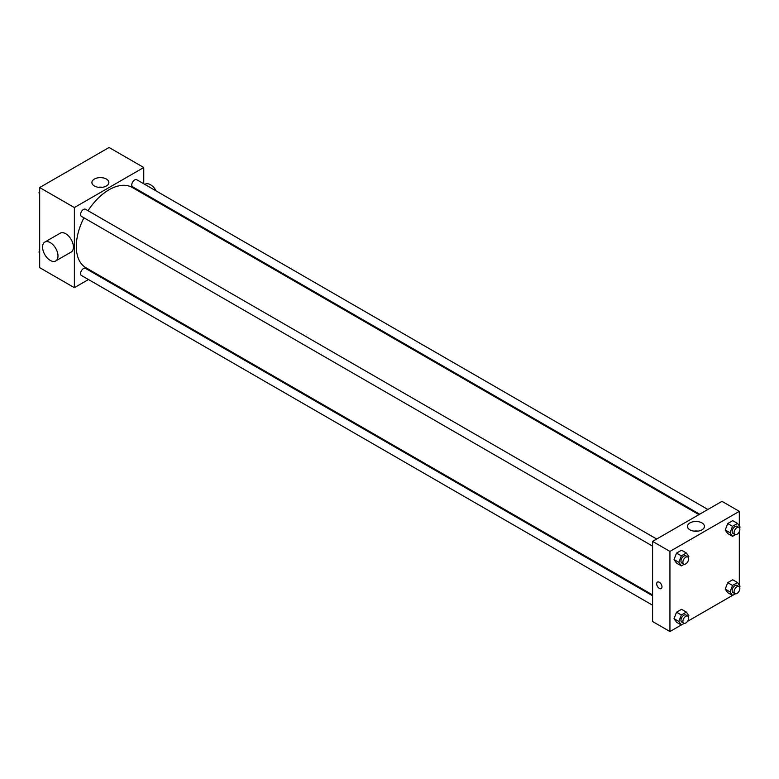 <?xml version="1.0" encoding="UTF-8"?>
<svg xmlns="http://www.w3.org/2000/svg" width="779" height="779" viewBox="0 0 779 779"><rect width="100%" height="100%" fill="white"/><g stroke="black" fill="none" stroke-linecap="round" stroke-linejoin="round"><path stroke-width="1.17" d="M88.475 279.534L74.375 287.685L39.68 267.655L39.68 187.535L109.06 147.474L143.755 167.504L143.755 183.786M97.424 274.374L96.654 274.821M83.937 217.808A46.341 26.749 120 0 0 76.303 246.505A46.341 26.749 120 0 0 85.894 267.723L652.588 594.903M698.929 514.637L132.235 187.466A46.341 26.749 120 0 0 88.027 210.729M143.755 193.231L143.755 194.117M74.375 287.685L74.375 207.565L143.755 167.504M707.868 509.476L136.705 179.715A4.09 2.356 120 0 0 133.55 180.816A4.09 2.356 120 0 0 131.768 184.925A4.09 2.356 120 0 0 132.615 186.804L699.688 514.198M652.588 595.779L85.515 268.385A4.09 2.356 120 0 0 82.36 269.476A4.09 2.356 120 0 0 80.578 273.595A4.09 2.356 120 0 0 81.425 275.464L652.588 605.225M652.588 546.118L81.425 216.358A4.09 2.356 -60 0 1 81.425 211.635A4.09 2.356 -60 0 1 85.515 209.269L656.678 539.029M74.375 207.565L39.68 187.535M94.386 185.986A8.491 4.898 180 0 1 91.903 182.52A8.491 4.898 180 0 1 100.394 177.622A8.491 4.898 180 0 1 108.875 182.52A8.491 4.898 180 0 1 103.636 187.048A8.491 4.898 180 0 1 94.386 185.986M44.831 242.074L60.246 233.174A10.906 6.29 60 0 1 68.649 236.095A10.906 6.29 60 0 1 73.411 247.07A10.906 6.29 60 0 1 71.152 252.055L55.728 260.955A10.906 6.29 60 0 1 44.831 254.665A10.906 6.29 60 0 1 44.831 242.074A10.906 6.29 60 0 1 53.225 244.995A10.906 6.29 60 0 1 57.987 255.97A10.906 6.29 60 0 1 55.728 260.955M157.222 201.888A10.906 6.29 -120 0 0 157.601 201.225M156.228 190.991A10.906 6.29 -120 0 0 145.05 184.214L144.767 184.37M98.339 187.281A8.491 4.898 180 0 1 102.448 187.281M681.294 624.972L669.94 631.526L652.588 621.515L652.588 541.395L721.977 501.335L739.32 511.345L739.32 525.961M739.32 590.696L738.648 591.855M732.484 595.419L687.458 621.408M727.722 533.557L725.22 529.993L727.722 523.546L732.727 520.654L727.722 523.546L725.22 529.993L727.722 533.557L732.542 536.341L730.04 532.778L732.542 526.322L737.547 523.43L740.05 526.994L739.612 528.123M676.532 622.226L674.03 618.662L676.532 612.206L681.537 609.314L676.532 612.206L674.03 618.662L676.532 622.226L681.343 625.001L678.84 621.447L681.343 614.991L686.357 612.099L688.86 615.663L688.422 616.783M739.32 531.58L739.32 585.068M669.94 631.526L669.94 551.405L739.32 511.345M727.722 592.673L725.22 589.109L727.722 582.653L732.727 579.761L727.722 582.653L725.22 589.109L727.722 592.673L732.542 595.448L730.04 591.884L732.542 585.438L737.547 582.546L740.05 586.11L739.612 587.23M676.532 563.11L674.03 559.546L676.532 553.1L681.537 550.208L676.532 553.1L674.03 559.546L676.532 563.11L681.343 565.895L678.84 562.331L681.343 555.875L686.357 552.993L688.86 556.547L688.422 557.676M669.94 551.405L652.588 541.395M689.951 529.837A8.491 4.898 180 0 1 687.467 526.37A8.491 4.898 180 0 1 695.959 521.472A8.491 4.898 180 0 1 704.44 526.37A8.491 4.898 180 0 1 699.201 530.898A8.491 4.898 180 0 1 689.951 529.837M661.984 586.879A3.749 2.162 60 0 1 661.205 588.593A3.749 2.162 60 0 1 657.457 586.431A3.749 2.162 60 0 1 657.457 582.098A3.749 2.162 60 0 1 660.349 583.101A3.749 2.162 60 0 1 661.984 586.879M661.205 588.593A3.749 2.162 60 0 1 657.466 586.431A3.749 2.162 60 0 1 657.466 582.098M693.894 531.122A8.491 4.898 180 0 1 698.013 531.122M684.176 564.259L681.343 565.895M687.818 557.014L685.9 555.904A4.09 2.356 120 0 0 682.745 556.995A4.09 2.356 120 0 0 680.963 561.114A4.09 2.356 120 0 0 681.81 562.983L683.738 564.093A4.09 2.356 120 0 0 687.818 561.737A4.09 2.356 120 0 0 687.818 557.014A4.09 2.356 120 0 0 684.673 558.105A4.09 2.356 120 0 0 682.891 562.224A4.09 2.356 120 0 0 683.738 564.093M678.84 562.331L674.03 559.546M681.343 555.875L676.532 553.1M686.357 552.993L681.537 550.208M735.376 534.706L732.542 536.341M739.018 527.461L737.09 526.341A4.09 2.356 120 0 0 733.935 527.441A4.09 2.356 120 0 0 732.153 531.56A4.09 2.356 120 0 0 733 533.43L734.928 534.54A4.09 2.356 120 0 0 739.018 532.184A4.09 2.356 120 0 0 739.018 527.461A4.09 2.356 120 0 0 735.863 528.551A4.09 2.356 120 0 0 734.081 532.67A4.09 2.356 120 0 0 734.928 534.54M730.04 532.778L725.22 529.993M732.542 526.322L727.722 523.546M737.547 523.43L732.727 520.654M684.176 623.366L681.343 625.001M687.818 616.121L685.9 615.011A4.09 2.356 120 0 0 682.745 616.111A4.09 2.356 120 0 0 680.963 620.22A4.09 2.356 120 0 0 681.81 622.09L683.738 623.21A4.09 2.356 120 0 0 687.818 620.844A4.09 2.356 120 0 0 687.818 616.121A4.09 2.356 120 0 0 684.673 617.221A4.09 2.356 120 0 0 682.891 621.33A4.09 2.356 120 0 0 683.738 623.21M678.84 621.447L674.03 618.662M681.343 614.991L676.532 612.206M686.357 612.099L681.537 609.314M735.376 593.812L732.542 595.448M739.018 586.568L737.09 585.457A4.09 2.356 120 0 0 733.935 586.548A4.09 2.356 120 0 0 732.153 590.667A4.09 2.356 120 0 0 733 592.537L734.928 593.647A4.09 2.356 120 0 0 739.018 591.29A4.09 2.356 120 0 0 739.018 586.568A4.09 2.356 120 0 0 735.863 587.668A4.09 2.356 120 0 0 734.081 591.777A4.09 2.356 120 0 0 734.928 593.647M730.04 591.884L725.22 589.109M732.542 585.438L727.722 582.653M737.547 582.546L732.727 579.761M39.68 193.932L38.95 192.89L39.68 191.011M41.423 186.522L46.516 183.581M39.68 193.319L38.95 192.89M92.613 156.968L97.706 154.028M39.68 253.039L38.95 252.007L39.68 250.127M39.68 252.425L38.95 252.007"/></g></svg>
